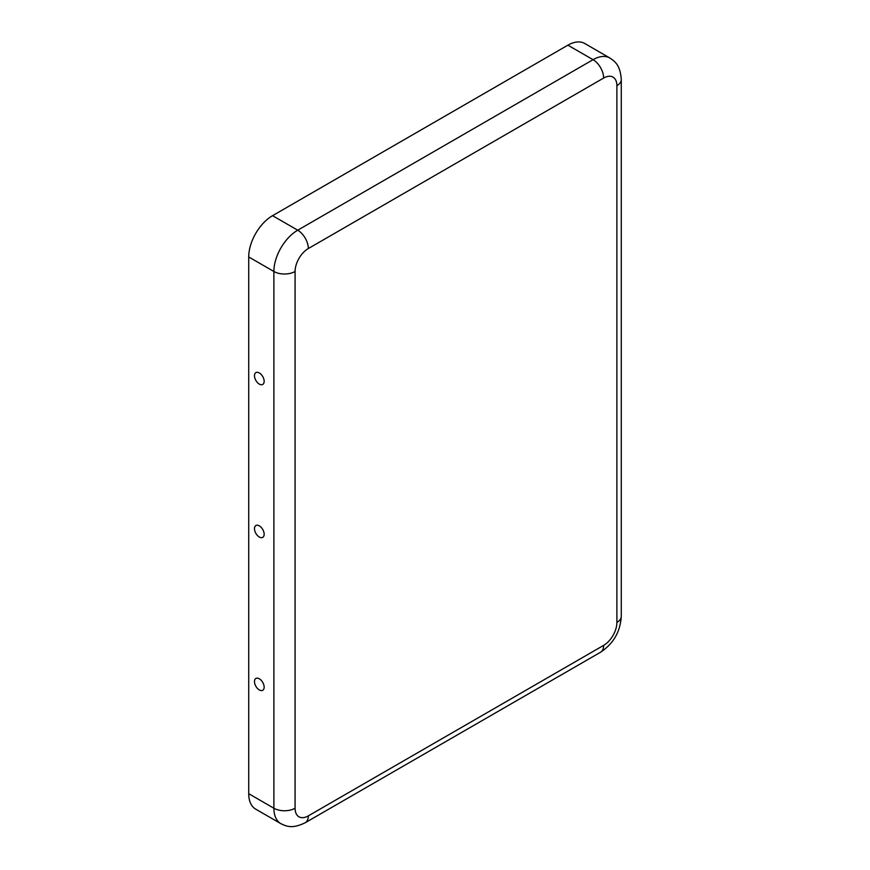 <?xml version="1.0" encoding="UTF-8"?>
<svg xmlns="http://www.w3.org/2000/svg" width="870" height="870" viewBox="0 0 870 870"><rect width="100%" height="100%" fill="white"/><g stroke="black" fill="none" stroke-linecap="round" stroke-linejoin="round"><path stroke-width="1.3" d="M254.486 375.742A6.84 3.948 60 0 1 258.172 372.447A6.84 3.948 60 0 1 264.154 381.321A6.84 3.948 60 0 1 264.012 382.572A6.84 3.948 60 0 1 258.738 383.735A6.84 3.948 60 0 1 254.486 375.742M264.154 687.159A6.84 3.948 -120 0 0 258.172 678.285A6.84 3.948 -120 0 0 254.486 681.58A6.84 3.948 -120 0 0 258.738 689.573A6.84 3.948 -120 0 0 264.012 688.409A6.84 3.948 -120 0 0 264.154 687.159M264.154 534.245A6.84 3.948 -120 0 0 258.172 525.36A6.84 3.948 -120 0 0 254.486 528.655A6.84 3.948 -120 0 0 258.738 536.659A6.84 3.948 -120 0 0 264.012 535.485A6.84 3.948 -120 0 0 264.154 534.245M603.639 645.377A18.727 10.81 -60 0 0 616.884 622.442L616.884 85.695A18.727 10.81 120 0 0 603.639 78.05L308.317 248.548A18.727 10.81 -60 0 0 295.082 271.483A14.986 8.646 180 0 1 273.887 271.483L248.722 256.965L248.722 793.701A33.712 19.466 120 0 0 255.704 809.143L280.869 823.662C286.741 826.478 292.342 828.99 305.218 822.737L600.539 652.239A14.986 8.646 60 0 0 603.639 645.377L308.317 815.875A14.986 8.646 60 0 1 305.218 822.737M248.722 256.965A33.712 19.466 -60 0 1 272.56 215.673L567.882 45.175A33.712 19.466 120 0 1 584.738 43.5L609.903 58.029A33.712 19.466 120 0 0 593.046 59.693L567.882 45.175M295.082 271.483L295.082 808.23A18.727 10.81 120 0 0 308.317 815.875M295.082 808.23A14.986 8.646 180 0 1 273.887 808.23A33.712 19.466 120 0 0 280.869 823.662M308.317 248.548A14.986 8.646 -120 0 0 297.725 230.202A33.712 19.466 -60 0 0 273.887 271.483L273.887 808.23L248.722 793.701M603.639 78.05A14.986 8.646 -120 0 0 593.046 59.693L297.725 230.202L272.56 215.673M616.884 622.442A14.986 8.646 0 0 0 621.278 616.319C620.332 631.74 613.426 643.713 600.539 652.239M616.884 85.695A14.986 8.646 0 0 0 621.278 79.572L621.278 616.319M609.903 58.029C615.275 61.705 620.256 65.293 621.278 79.572"/></g></svg>
